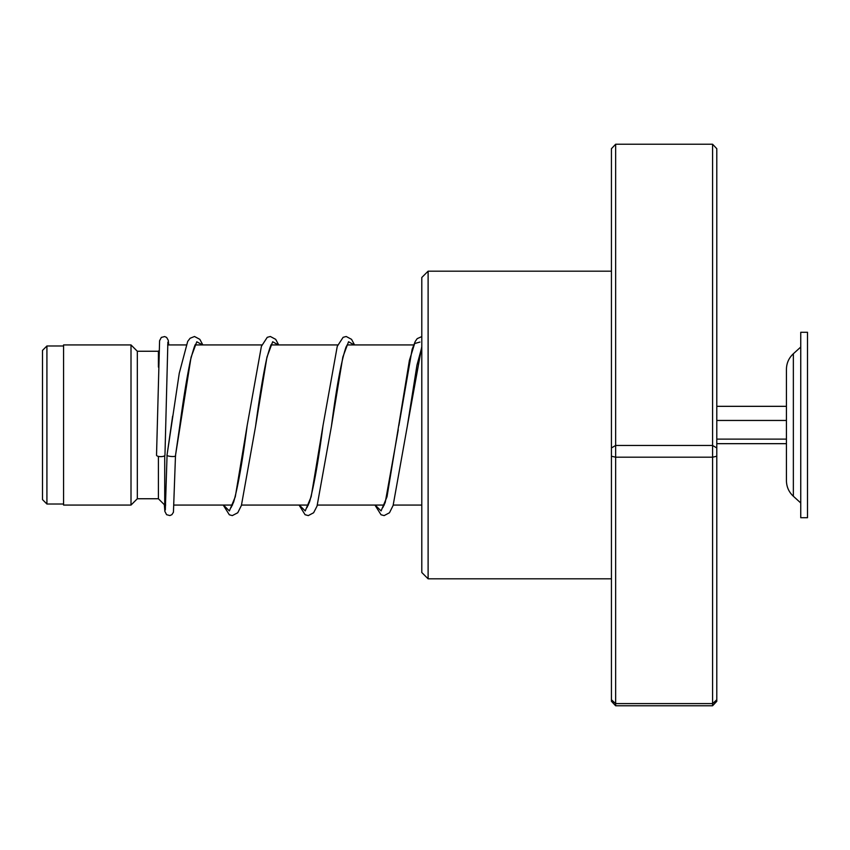 <?xml version="1.0" encoding="UTF-8"?>
<svg xmlns="http://www.w3.org/2000/svg" width="850" height="850" viewBox="0 0 850 850"><rect width="100%" height="100%" fill="white"/><g stroke="black" fill="none" stroke-linecap="round" stroke-linejoin="round"><path stroke-width="1.27" d="M42.5 499.598L42.5 350.402L46.92 345.982L46.92 504.018L42.5 499.598M165.654 505.07L164.719 505.07L164.719 455.674M164.719 505.07L158.398 498.748L158.398 456.386M158.398 498.748L137.317 498.748L137.317 351.252L131.006 344.93L63.569 344.93L63.569 505.07L131.006 505.07L131.006 344.93M158.398 367.083L158.398 351.252L137.317 351.252M793.358 496.262L793.358 353.738C788.843 357.967 786.537 363.173 786.431 369.357L786.431 480.643C786.537 486.827 788.843 492.033 793.358 496.262L800.753 502.966M800.753 403.357L800.753 517.714L807.5 517.714L807.5 332.286L800.753 332.286L800.753 403.357M716.794 443.668L786.431 443.668M716.794 439.121L786.431 439.121M716.794 420.453L786.431 420.453L786.431 406.332L716.794 406.332M428.113 578.818L421.791 572.507L421.791 277.493L428.113 271.182L428.113 578.818L611.437 578.818M615.644 144.234L615.644 705.766L611.437 701.303L611.437 148.697L615.644 144.234L712.576 144.234L716.794 148.697L716.794 701.303L712.576 705.766L712.576 144.234M611.437 699.773L615.644 703.609L712.576 703.609L716.794 699.773M611.437 456.237L615.644 457.194L712.576 457.194L716.794 456.237M611.437 447.95L615.644 445.474L712.576 445.474L716.794 447.95M615.644 705.766L712.576 705.766M167.089 454.729L167.067 454.867C165.569 456.471 176.991 457.332 175.493 455.504L191.069 357.244L196.796 341.785L202.534 344.93M167.875 342.178L164.964 455.196A4.218 1.434 180 0 1 164.964 455.196A4.218 1.434 180 0 1 160.735 456.631A4.218 1.434 180 0 1 156.528 455.186A4.218 1.434 180 0 1 156.528 455.175L159.587 340.744L161.33 337.408L164.666 336.558L166.643 337.439L168.268 340.319L168.714 344.93M195.734 344.537C195.436 343.06 193.662 348.373 190.389 360.485C186.809 377.772 183.228 399.946 179.616 427.008L175.493 455.515M165.325 509.926L167.067 454.856L172.635 416.096M223.444 505.07L229.373 510.935L235.291 496.761L247.148 425.638C242.601 460.615 238.117 486.019 233.718 501.84L231.104 507.556M299.306 505.07L305.224 510.935L311.153 496.761L323 425.638C318.453 460.615 313.979 486.019 309.581 501.84L306.956 507.567M375.158 505.07L381.087 510.935L387.016 496.761L409.392 360.421L414.662 343.517L419.932 342.072M271.596 344.537C271.341 343.188 269.694 347.958 266.634 358.828C262.969 375.944 259.282 398.438 255.574 426.317L266.974 357.043L272.68 341.753L278.386 344.93M347.459 344.537L346.046 347.013C341.339 360.836 336.462 387.271 331.426 426.317L342.837 357.043L348.543 341.753L354.248 344.93M421.791 347.31L416.967 365.118L407.288 426.317L421.791 346.587M63.569 504.018L46.92 504.018M421.791 505.07L393.252 505.07M384.232 505.07L317.401 505.07M308.369 505.07L241.538 505.07M232.507 505.07L174.112 505.07M137.317 498.748L131.006 505.07M158.398 351.252L158.929 350.721M413.652 344.93L347.14 344.93M337.779 344.93L271.288 344.93M261.928 344.93L195.426 344.93M186.065 344.93L167.663 344.93M63.569 345.982L46.92 345.982M793.358 353.738L800.753 347.034M428.113 271.182L611.437 271.182M167.078 454.803L179.265 373.224L187.701 341.392L190.113 338.257L194.491 336.494L199.835 339.341L202.842 344.93M398.267 429.834L385.241 502.435L382.819 507.567M175.493 455.547L173.442 512.221L171.902 514.664L169.841 515.557L166.589 514.686L164.857 511.36L164.337 504.698M223.231 505.07L229.33 514.781L232.294 515.599L237.756 512.752L241.4 505.474L255.574 426.317M247.148 425.638L261.396 346.332L267.251 337.322L270.342 336.494L275.687 339.341L278.704 344.93M299.083 505.07L305.076 514.707L308.274 515.599L313.618 512.752L317.05 506.069L331.426 426.317M323 425.638L337.259 346.332L343.113 337.322L346.205 336.494L351.549 339.341L354.556 344.93M374.946 505.07L381.044 514.771L384.126 515.599L389.481 512.752L393.114 505.474L407.288 426.317M398.862 425.648L412.144 349.286L415.236 341.456L417.191 338.64L421.791 336.579"/></g></svg>
